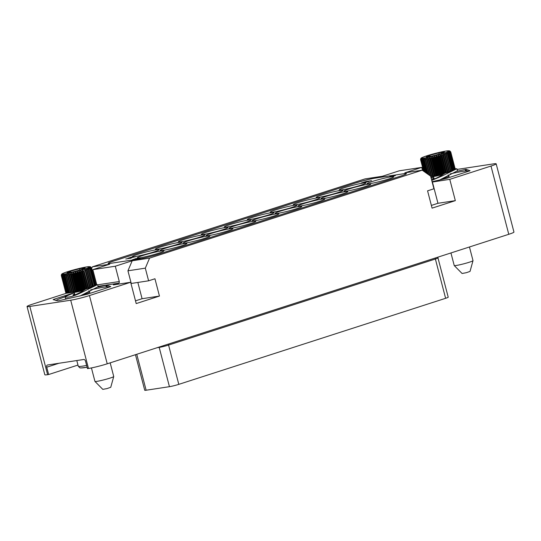 <?xml version="1.0" encoding="UTF-8"?>
<svg xmlns="http://www.w3.org/2000/svg" width="541" height="541" viewBox="0 0 541 541"><rect width="100%" height="100%" fill="white"/><g stroke="black" fill="none" stroke-linecap="round" stroke-linejoin="round"><path stroke-width="0.81" d="M448.503 176.156A7.926 0.609 165.4 0 1 449.111 176.17A7.926 0.609 165.4 0 1 449.179 176.224A7.926 0.609 165.4 0 1 441.808 178.78M468.303 171.348A27.692 2.137 -14.6 0 0 468.269 171.172L467.701 170.976A27.692 2.137 -14.6 0 0 453.601 173.127L449.984 173.938M457.186 174.939L446.616 178.347M432.063 181.695L446.447 178.402L469.561 170.942L470.068 170.713L466.024 169.306L466.457 170.963M457.206 171.226L466.024 169.306M433.612 176.839L431.015 177.671M66.577 293.202L32.23 304.272A13.802 1.062 -14.6 0 0 27.05 306.51A13.802 1.062 -14.6 0 0 29.836 306.436L70.709 300.214A13.802 1.062 -14.6 0 0 89.448 295.555L130.658 282.267L113.292 284.911L118.574 283.207A1.38 1.102 -98.7 0 0 119.284 281.536L115.294 266.219L132.2 260.769L149.566 258.125L422.196 170.192L430.616 176.136L433.916 188.789L427.573 190.838L432.083 208.143L455.326 200.65L449.781 179.341L490.991 166.053A13.802 1.062 -14.6 0 0 496.171 163.815A13.802 1.062 -14.6 0 0 493.385 163.889L457.091 169.414M449.781 179.341L432.164 182.067M91.652 268.505L92.355 266.841L364.979 178.909L382.352 176.265L399.258 170.814L421.737 167.385L422.528 170.429M431.373 205.418L437.96 203.294L432.408 181.986M422.196 170.192L404.83 172.843L421.737 167.385M115.294 266.219L92.815 269.648L109.722 264.191L92.355 266.841M113.279 261.134A13.802 1.062 165.4 0 0 108.099 263.366A13.802 1.062 165.4 0 0 110.885 263.298L139.49 258.936A13.802 1.062 165.4 0 0 158.236 254.284L401.273 175.899A13.802 1.062 165.4 0 0 406.453 173.668A13.802 1.062 165.4 0 0 403.667 173.735L375.062 178.097A13.802 1.062 165.4 0 0 356.316 182.75L113.299 261.202L356.316 182.75M496.171 163.815L513.95 232.062A13.802 1.062 165.4 0 1 508.77 234.3L107.226 363.802A13.802 1.062 165.4 0 1 88.481 368.462L87.459 368.617L85.552 361.293A2.069 1.231 72.1 0 0 83.808 359.481L47.439 365.019A2.069 1.231 72.1 0 0 47.324 365.047A2.069 1.231 72.1 0 0 46.729 367.204L48.636 374.528L47.615 374.683A13.802 1.062 165.4 0 1 44.829 374.757L27.05 306.51M130.658 282.267L136.21 303.575L159.453 296.076L154.949 278.764L148.606 280.806L131.24 283.457L127.94 270.804L132.2 260.769M149.566 258.125L145.313 268.16L148.606 280.806M48.636 374.528L77.972 365.067M74.34 292.715L53.66 299.383L53.775 299.829M97.928 287.102L106.753 285.181L110.797 286.608L87.175 294.277L58.015 300.897L53.153 299.613L53.66 299.383M97.907 290.815L87.344 294.216M65.076 296.853L64.21 297.131A27.692 2.137 -14.6 0 0 55.838 300.546M109.174 287.176L108.423 286.852A27.692 2.137 -14.6 0 0 94.323 289.002L90.712 289.814M89.231 292.032A7.926 0.609 165.4 0 1 89.833 292.045A7.926 0.609 165.4 0 1 89.901 292.099A7.926 0.609 165.4 0 1 82.53 294.656M69.87 298.226A17.298 1.332 165.4 0 1 65.644 298.578A17.298 1.332 165.4 0 1 65.495 298.456L65.163 296.745C68.078 297.942 74.002 296.299 82.942 291.822L81.901 291.457C77.174 294.169 74.191 295.359 72.961 295.034L74.604 293.729M98.083 286.764L79.906 296.069M95.825 284.519L97.678 284.755L98.225 286.865M97.529 284.654L82.942 291.822M74.36 292.789L65.021 296.644M85.782 288.989L81.901 291.457M66.076 293.073L65.921 293.1A15.574 1.204 165.4 0 1 65.88 293.066L61.363 275.714L61.701 274.314L61.316 275.45M66.218 293.181A15.574 1.204 165.4 0 1 66.097 293.161L61.579 275.809A15.574 1.204 -14.6 0 0 61.694 275.829L66.529 293.114M66.739 293.195A15.574 1.204 165.4 0 1 66.55 293.202L62.032 275.842A15.574 1.204 -14.6 0 0 62.215 275.842L66.739 293.195L67.206 293.094M67.483 293.148A15.574 1.204 165.4 0 1 67.226 293.168L62.709 275.815A15.574 1.204 -14.6 0 0 62.966 275.788L67.483 293.148L68.105 292.999M68.443 293.033A15.574 1.204 165.4 0 1 68.125 293.073L63.601 275.721A15.574 1.204 -14.6 0 0 63.926 275.68L68.443 293.033L69.201 292.843M69.6 292.857A15.574 1.204 165.4 0 1 69.221 292.918L64.697 275.565A15.574 1.204 -14.6 0 0 65.082 275.504L69.6 292.857L70.479 292.634M70.939 292.62A15.574 1.204 165.4 0 1 70.499 292.701L65.982 275.349A15.574 1.204 -14.6 0 0 66.415 275.268L70.939 292.62L71.946 292.431A15.574 1.204 165.4 0 0 72.426 292.329L73.535 292.099A15.574 1.204 165.4 0 0 74.056 291.991L75.24 291.727A15.574 1.204 165.4 0 0 75.787 291.606L77.032 291.315A15.574 1.204 165.4 0 0 77.606 291.18L78.885 290.862A15.574 1.204 165.4 0 0 79.473 290.72L80.771 290.389A15.574 1.204 165.4 0 0 81.366 290.233L82.665 289.888A15.574 1.204 165.4 0 0 83.253 289.733L84.524 289.381A15.574 1.204 165.4 0 0 85.099 289.219L86.337 288.867A15.574 1.204 165.4 0 0 86.885 288.705L88.055 288.353A15.574 1.204 165.4 0 0 88.568 288.197L91.483 286.933L86.695 268.64L87.926 269.574L92.355 286.574L92.721 286.426L87.838 268.228L89.055 269.154L93.478 286.135L88.792 267.849L89.982 268.776L94.411 285.776L90.232 268.667L89.549 267.525L90.699 268.451L95.135 285.492L90.874 268.356L90.09 267.24L91.186 268.174L95.75 285.202L91.294 268.099L90.415 267.011L91.443 267.951L95.94 285.039L91.476 267.896L90.516 266.835L91.463 267.788L95.933 284.951L95.27 285.107M95.169 285.256L95.906 285.087M94.837 285.452L95.642 285.263M94.283 285.695L95.135 285.492M93.525 286.006L94.411 285.776M92.572 286.392L93.478 286.135M91.443 286.858L92.355 286.574M66.415 275.268L67.023 273.847L67.422 275.071A15.574 1.204 -14.6 0 0 67.909 274.977L68.497 273.55L69.011 274.747A15.574 1.204 -14.6 0 0 69.532 274.632L70.093 273.212L70.715 274.375A15.574 1.204 -14.6 0 0 71.27 274.246L71.777 272.826L72.508 273.962A15.574 1.204 -14.6 0 0 73.082 273.82L73.535 272.407L74.367 273.509A15.574 1.204 -14.6 0 0 74.956 273.361L75.334 271.961L76.254 273.036A15.574 1.204 -14.6 0 0 76.849 272.88L77.14 271.487L78.141 272.536A15.574 1.204 -14.6 0 0 78.729 272.38L78.932 271.007L80.007 272.028A15.574 1.204 -14.6 0 0 80.582 271.866L80.683 270.514L81.813 271.514A15.574 1.204 -14.6 0 0 82.36 271.352L82.36 270.027L83.537 271A15.574 1.204 -14.6 0 0 84.051 270.845L88.765 288.076M83.936 269.546L85.14 270.5L89.637 287.751M84.051 270.845L88.568 288.197M83.537 271L88.055 288.353M82.36 270.027L87.189 288.556M82.36 271.352L86.885 288.705M81.813 271.514L86.337 288.867M80.683 270.514L85.512 289.043M80.582 271.866L85.099 289.219M80.007 272.028L84.524 289.381M78.932 271.007L83.76 289.536M78.729 272.38L83.253 289.733M78.141 272.536L82.665 289.888M77.14 271.487L81.968 290.023M76.849 272.88L81.366 290.233M76.254 273.036L80.771 290.389M75.334 271.961L80.163 290.49M74.956 273.361L79.473 290.72M74.367 273.509L78.885 290.862M73.535 272.407L78.364 290.936M73.082 273.82L77.606 291.18M72.508 273.962L77.032 291.315M71.777 272.826L76.606 291.356M71.27 274.246L75.787 291.606M70.715 274.375L75.24 291.727M70.093 273.212L74.915 291.741M69.532 274.632L74.056 291.991M69.011 274.747L73.535 292.099M68.497 273.55L73.326 292.079M67.909 274.977L72.426 292.329M67.422 275.071L71.946 292.431M67.023 273.847L71.852 292.377M65.082 275.504L65.691 274.091L65.982 275.349M63.926 275.68L64.528 274.28L64.697 275.565M62.966 275.788L63.547 274.409L63.601 275.721M62.215 275.842L62.756 274.476L62.709 275.815M61.694 275.829L62.181 274.483L62.032 275.842M65.921 293.1L61.404 275.748L61.83 274.429L61.579 275.809M91.463 267.788L90.448 266.74M85.14 270.5A15.574 1.204 -14.6 0 0 85.62 270.351L85.39 269.08L86.614 270.027L91.064 287.109M85.39 269.08L90.171 287.427M85.62 270.351L90.097 287.541M67.01 272.82L72.595 271.967L81.637 269.526L85.099 267.93L79.513 268.782L70.472 271.224L67.01 272.82M70.472 271.224L70.736 272.251M79.513 268.782L79.838 270.013M94.966 381.439L102.804 389.364L106.996 388.587L110.749 387.295L113.732 376.55A9.704 0.751 -14.6 0 1 104.859 379.599A9.704 0.751 -14.6 0 1 95.027 381.473A9.704 0.751 165.4 0 1 94.966 381.439A9.704 0.751 165.4 0 1 94.946 381.405L91.436 367.927M113.732 376.55A9.704 0.751 -14.6 0 0 113.732 376.516L110.175 362.855M93.613 276.032L94.445 275.91M96.697 284.539L92.815 269.648M135.5 300.843L142.087 298.72L137.847 282.449M145.313 268.16L127.94 270.804M159.453 296.076L142.087 298.72M435.289 257.996A2.069 1.231 -107.9 0 0 435.383 259.017A6.898 0.534 165.4 0 0 437.973 257.901L448.212 297.185A6.898 0.534 165.4 0 1 445.615 298.301L178.8 384.353A6.898 0.534 165.4 0 1 169.434 386.68L146.131 390.23A6.898 0.534 165.4 0 1 144.738 390.271L135.466 354.693M388.553 179.03A13.802 1.062 165.4 0 1 374.615 182.757A13.802 1.062 165.4 0 1 367.028 183.757A13.802 1.062 165.4 0 1 372.208 181.519A13.802 1.062 165.4 0 1 386.146 177.793A13.802 1.062 165.4 0 1 393.74 176.799A13.802 1.062 165.4 0 1 388.553 179.03M403.667 173.735L375.075 178.165A13.802 1.062 -14.6 0 0 356.336 182.817M403.681 173.803A13.802 1.062 165.4 0 1 406.46 173.702M108.112 263.399A13.802 1.062 165.4 0 1 113.299 261.202M142.378 255.65A13.802 1.062 165.4 0 1 156.315 251.917A13.802 1.062 165.4 0 1 163.909 250.923A13.802 1.062 165.4 0 1 158.723 253.154A13.802 1.062 165.4 0 1 144.785 256.887A13.802 1.062 165.4 0 1 137.198 257.881A13.802 1.062 165.4 0 1 142.378 255.65M165.363 248.231A13.802 1.062 165.4 0 1 179.301 244.505A13.802 1.062 165.4 0 1 186.888 243.511A13.802 1.062 165.4 0 1 181.708 245.742A13.802 1.062 165.4 0 1 167.771 249.475A13.802 1.062 165.4 0 1 160.177 250.469A13.802 1.062 165.4 0 1 165.363 248.231M188.342 240.819A13.802 1.062 165.4 0 1 202.28 237.093A13.802 1.062 165.4 0 1 209.874 236.099A13.802 1.062 165.4 0 1 204.687 238.331A13.802 1.062 165.4 0 1 190.75 242.064A13.802 1.062 165.4 0 1 183.162 243.058A13.802 1.062 165.4 0 1 188.342 240.819M211.328 233.408A13.802 1.062 165.4 0 1 225.266 229.682A13.802 1.062 165.4 0 1 232.86 228.687A13.802 1.062 165.4 0 1 227.673 230.919A13.802 1.062 165.4 0 1 213.736 234.645A13.802 1.062 165.4 0 1 206.141 235.639A13.802 1.062 165.4 0 1 211.328 233.408M234.307 225.996A13.802 1.062 165.4 0 1 248.245 222.263A13.802 1.062 165.4 0 1 255.839 221.269A13.802 1.062 165.4 0 1 250.659 223.507A13.802 1.062 165.4 0 1 236.721 227.234A13.802 1.062 165.4 0 1 229.127 228.228A13.802 1.062 165.4 0 1 234.307 225.996M257.293 218.584A13.802 1.062 165.4 0 1 271.23 214.851A13.802 1.062 165.4 0 1 278.825 213.857A13.802 1.062 165.4 0 1 273.638 216.096A13.802 1.062 165.4 0 1 259.7 219.822A13.802 1.062 165.4 0 1 252.113 220.816A13.802 1.062 165.4 0 1 257.293 218.584M280.279 211.173A13.802 1.062 165.4 0 1 294.216 207.44A13.802 1.062 165.4 0 1 301.804 206.446A13.802 1.062 165.4 0 1 296.624 208.677A13.802 1.062 165.4 0 1 282.686 212.41A13.802 1.062 165.4 0 1 275.092 213.404A13.802 1.062 165.4 0 1 280.279 211.173M303.258 203.761A13.802 1.062 165.4 0 1 317.195 200.028A13.802 1.062 165.4 0 1 324.789 199.034A13.802 1.062 165.4 0 1 319.603 201.266A13.802 1.062 165.4 0 1 305.665 204.998A13.802 1.062 165.4 0 1 298.077 205.993A13.802 1.062 165.4 0 1 303.258 203.761M326.243 196.342A13.802 1.062 165.4 0 1 340.181 192.616A13.802 1.062 165.4 0 1 347.775 191.622A13.802 1.062 165.4 0 1 342.588 193.854A13.802 1.062 165.4 0 1 328.651 197.587A13.802 1.062 165.4 0 1 321.056 198.581A13.802 1.062 165.4 0 1 326.243 196.342M349.222 188.931A13.802 1.062 165.4 0 1 363.16 185.205A13.802 1.062 165.4 0 1 370.754 184.21A13.802 1.062 165.4 0 1 365.574 186.442A13.802 1.062 165.4 0 1 351.636 190.175A13.802 1.062 165.4 0 1 344.042 191.169A13.802 1.062 165.4 0 1 349.222 188.931M135.189 256.583A13.802 1.062 165.4 0 1 132.362 256.657A13.802 1.062 165.4 0 1 137.549 254.426A13.802 1.062 165.4 0 1 151.487 250.693A13.802 1.062 165.4 0 1 159.081 249.699A13.802 1.062 165.4 0 1 153.894 251.93A13.802 1.062 165.4 0 1 135.663 256.502L132.078 257.55L132.22 256.989L131.7 257.063L127.899 258.294L135.656 256.569M160.535 247.007A13.802 1.062 165.4 0 1 174.472 243.281A13.802 1.062 165.4 0 1 182.06 242.287A13.802 1.062 165.4 0 1 176.88 244.518A13.802 1.062 165.4 0 1 162.942 248.251A13.802 1.062 165.4 0 1 155.348 249.245A13.802 1.062 165.4 0 1 160.535 247.007M183.514 239.595A13.802 1.062 165.4 0 1 197.451 235.869A13.802 1.062 165.4 0 1 205.046 234.875A13.802 1.062 165.4 0 1 199.859 237.107A13.802 1.062 165.4 0 1 185.921 240.833A13.802 1.062 165.4 0 1 178.334 241.834A13.802 1.062 165.4 0 1 183.514 239.595M206.5 232.184A13.802 1.062 165.4 0 1 220.437 228.458A13.802 1.062 165.4 0 1 228.025 227.457A13.802 1.062 165.4 0 1 222.845 229.695A13.802 1.062 165.4 0 1 208.907 233.421A13.802 1.062 165.4 0 1 201.313 234.415A13.802 1.062 165.4 0 1 206.5 232.184M229.479 224.772A13.802 1.062 165.4 0 1 243.416 221.039A13.802 1.062 165.4 0 1 251.01 220.045A13.802 1.062 165.4 0 1 245.83 222.283A13.802 1.062 165.4 0 1 231.893 226.01A13.802 1.062 165.4 0 1 224.299 227.004A13.802 1.062 165.4 0 1 229.479 224.772M252.464 217.36A13.802 1.062 165.4 0 1 266.402 213.627A13.802 1.062 165.4 0 1 273.996 212.633A13.802 1.062 165.4 0 1 268.809 214.872A13.802 1.062 165.4 0 1 254.872 218.598A13.802 1.062 165.4 0 1 247.284 219.592A13.802 1.062 165.4 0 1 252.464 217.36M275.45 209.949A13.802 1.062 165.4 0 1 289.388 206.216A13.802 1.062 165.4 0 1 296.975 205.222A13.802 1.062 165.4 0 1 291.795 207.453A13.802 1.062 165.4 0 1 277.858 211.186A13.802 1.062 165.4 0 1 270.263 212.18A13.802 1.062 165.4 0 1 275.45 209.949M298.429 202.537A13.802 1.062 165.4 0 1 312.367 198.804A13.802 1.062 165.4 0 1 319.961 197.81A13.802 1.062 165.4 0 1 314.774 200.042A13.802 1.062 165.4 0 1 300.837 203.774A13.802 1.062 165.4 0 1 293.249 204.769A13.802 1.062 165.4 0 1 298.429 202.537M321.415 195.118A13.802 1.062 165.4 0 1 335.352 191.392A13.802 1.062 165.4 0 1 342.94 190.398A13.802 1.062 165.4 0 1 337.76 192.63A13.802 1.062 165.4 0 1 323.822 196.363A13.802 1.062 165.4 0 1 316.228 197.357A13.802 1.062 165.4 0 1 321.415 195.118M344.394 187.707A13.802 1.062 165.4 0 1 358.331 183.981A13.802 1.062 165.4 0 1 365.926 182.986A13.802 1.062 165.4 0 1 360.746 185.218A13.802 1.062 165.4 0 1 346.808 188.951A13.802 1.062 165.4 0 1 339.214 189.945A13.802 1.062 165.4 0 1 344.394 187.707M455.326 200.65L437.96 203.294M457.355 170.888L439.184 180.194M455.096 168.643L456.949 168.88L457.497 170.99M456.807 168.778L442.22 175.947L441.172 175.582C436.445 178.293 433.469 179.484 432.232 179.159L433.882 177.854M431.732 180.424L442.22 175.947M433.632 176.914L431.136 178.145M445.06 173.113L441.172 175.582M423.63 171.206L420.682 159.872L421.108 158.554L420.851 159.933A15.574 1.204 -14.6 0 0 420.972 159.953L421.459 158.608L421.304 159.967A15.574 1.204 -14.6 0 0 421.493 159.967L422.034 158.601L421.98 159.94A15.574 1.204 -14.6 0 0 422.237 159.92L422.819 158.533L422.879 159.845A15.574 1.204 -14.6 0 0 423.197 159.805L423.806 158.405L423.975 159.69A15.574 1.204 -14.6 0 0 424.354 159.629L424.969 158.215L425.253 159.473A15.574 1.204 -14.6 0 0 425.693 159.392L426.301 157.972L426.7 159.196A15.574 1.204 -14.6 0 0 427.18 159.101L427.775 157.674L428.289 158.871A15.574 1.204 -14.6 0 0 428.81 158.763L429.365 157.336L429.994 158.499A15.574 1.204 -14.6 0 0 430.541 158.371L431.055 156.951L431.786 158.087A15.574 1.204 -14.6 0 0 432.36 157.945L432.814 156.532L433.639 157.634A15.574 1.204 -14.6 0 0 434.227 157.485L434.606 156.085L435.532 157.161A15.574 1.204 -14.6 0 0 436.12 157.005L436.418 155.612L437.419 156.66A15.574 1.204 -14.6 0 0 438.007 156.505L438.21 155.132L439.285 156.153A15.574 1.204 -14.6 0 0 439.853 155.991L439.961 154.638L441.091 155.639A15.574 1.204 -14.6 0 0 441.639 155.477L441.632 154.151L442.808 155.125A15.574 1.204 -14.6 0 0 443.322 154.969L443.214 153.671L444.418 154.625A15.574 1.204 -14.6 0 0 444.891 154.476L449.375 171.666L447.847 172.322A15.574 1.204 165.4 0 1 447.333 172.478L446.156 172.829A15.574 1.204 165.4 0 1 445.608 172.992L444.377 173.343A15.574 1.204 165.4 0 1 443.803 173.505L442.524 173.857A15.574 1.204 165.4 0 1 441.943 174.013L440.645 174.358A15.574 1.204 165.4 0 1 440.049 174.513L438.751 174.844A15.574 1.204 165.4 0 1 438.163 174.986L436.885 175.304A15.574 1.204 165.4 0 1 436.31 175.44L435.065 175.73A15.574 1.204 165.4 0 1 434.511 175.852L433.327 176.116A15.574 1.204 165.4 0 1 432.807 176.224L431.704 176.454A15.574 1.204 165.4 0 1 431.224 176.555L430.737 176.603M454.548 169.232L455.211 169.076L450.741 151.913L449.787 150.959L450.754 152.021L455.218 169.164L454.447 169.38M444.891 154.476L444.668 153.204L445.892 154.151A15.574 1.204 -14.6 0 0 446.318 154.002L445.973 152.765L447.197 153.698A15.574 1.204 -14.6 0 0 447.576 153.563L447.116 152.352L448.327 153.279A15.574 1.204 -14.6 0 0 448.638 153.157L448.07 151.98L449.26 152.9A15.574 1.204 -14.6 0 0 449.503 152.792L448.827 151.649L449.97 152.576A15.574 1.204 -14.6 0 0 450.153 152.481L449.368 151.365L450.464 152.298A15.574 1.204 -14.6 0 0 450.565 152.224L455.022 169.326L454.115 169.576M450.153 152.481L454.596 169.536L453.561 169.82M449.503 152.792L453.933 169.806L452.797 170.131M448.638 153.157L453.067 170.138L451.843 170.516M447.576 153.563L451.999 170.55L450.721 170.983M446.318 154.002L450.761 171.057L449.375 171.666M443.214 153.671L448.036 172.2M444.418 154.625L448.915 171.876M443.322 154.969L447.847 172.322M442.808 155.125L447.333 172.478M441.632 154.151L446.46 172.68M441.639 155.477L446.156 172.829M441.091 155.639L445.608 172.992M439.961 154.638L444.783 173.167M439.853 155.991L444.377 173.343M439.285 156.153L443.803 173.505M438.21 155.132L443.038 173.661M438.007 156.505L442.524 173.857M437.419 156.66L441.943 174.013M436.418 155.612L441.246 174.148M436.12 157.005L440.645 174.358M435.532 157.161L440.049 174.513M434.606 156.085L439.434 174.615M434.227 157.485L438.751 174.844M433.639 157.634L438.163 174.986M432.814 156.532L437.635 175.061M432.36 157.945L436.885 175.304M431.786 158.087L436.31 175.44M431.055 156.951L435.884 175.48M430.541 158.371L435.065 175.73M429.994 158.499L434.511 175.852M429.365 157.336L434.193 175.866M428.81 158.763L433.327 176.116M428.289 158.871L432.807 176.224M427.775 157.674L432.597 176.204M427.18 159.101L431.704 176.454M426.7 159.196L431.224 176.555M426.301 157.972L431.123 176.501M425.693 159.392L429.926 175.649M425.253 159.473L429.365 175.257M424.354 159.629L428.215 174.445M423.975 159.69L427.728 174.101M423.197 159.805L426.741 173.404M422.879 159.845L426.335 173.113M422.237 159.92L425.53 172.545M421.98 159.94L425.206 172.322M421.493 159.967L424.597 171.889M421.304 159.967L424.367 171.727M420.972 159.953L423.961 171.443M420.851 159.933L423.826 171.341M420.594 159.581L420.972 158.439L420.634 159.838L423.589 171.179M450.741 151.913L449.659 150.844L445.852 151.047L430.352 154.733C419.329 158.249 421.446 157.891 420.621 159.027M450.565 152.224L449.693 151.135L450.721 152.075L455.184 169.211M450.464 152.298L454.913 169.387M449.97 152.576L454.413 169.617M449.26 152.9L453.683 169.901M448.327 153.279L452.749 170.259M447.197 153.698L451.627 170.699M445.892 154.151L450.342 171.233M444.668 153.204L449.443 171.551M426.281 156.944L431.867 156.092L440.915 153.651L444.377 152.055L438.792 152.907L429.743 155.348L426.281 156.944M429.743 155.348L430.014 156.376M438.792 152.907L439.109 154.138M454.237 265.563L462.082 273.489L466.268 272.711L470.028 271.42L473.003 260.674A9.704 0.751 -14.6 0 1 464.131 263.724A9.704 0.751 -14.6 0 1 454.305 265.597A9.704 0.751 165.4 0 1 454.237 265.563A9.704 0.751 165.4 0 1 454.224 265.53L450.944 252.945M473.003 260.674A9.704 0.751 -14.6 0 0 473.01 260.64L469.446 246.98M389.818 176.596L395.356 175.649M365.919 181.526L370.822 180.775M370.856 180.91L371.457 180.572M135.69 256.704L131.03 257.759M127.899 258.294L131.247 257.442M131.99 257.543L132.22 256.989M134.892 258.821L139.794 258.071M139.828 258.206L140.43 257.868M364.404 182.493L369.063 181.438L365.445 182.276L365.594 181.715L365.074 181.796L361.266 183.027L369.03 181.228M361.266 183.027L364.62 182.175M365.358 182.276L365.594 181.715M132.775 259.497L137.684 258.754M137.718 258.889L138.313 258.551M125.782 258.977L130.685 258.226M130.719 258.361L131.321 258.023M465.206 169.428L465.625 171.017M508.77 234.3L490.991 166.053M89.448 295.555L107.226 363.802M47.615 374.683L29.836 306.436M118.574 283.207L98.083 286.331M70.709 300.214L88.481 368.462M58.935 363.268L46.729 367.204M106.753 285.181L107.186 286.838M105.935 285.303L106.347 286.892M80.967 367.846A19.943 1.542 -14.6 0 0 87.101 367.217M76.795 360.549L78.276 366.23A22.012 1.697 -14.6 0 0 78.465 366.385A22.012 1.697 -14.6 0 0 86.634 365.425M87.926 269.574A15.574 1.204 -14.6 0 0 88.298 269.438M86.614 270.027A15.574 1.204 -14.6 0 0 87.04 269.878M62.486 274.037A14.147 1.089 -14.6 0 0 77.897 271.014A14.147 1.089 -14.6 0 0 89.623 266.713A14.147 1.089 165.4 0 0 74.212 269.736A14.147 1.089 165.4 0 0 62.486 274.037M83.557 290.355A7.29 0.561 -14.6 0 1 74.273 292.282A7.29 0.561 165.4 0 1 74.212 292.235L74.874 294.764M119.284 281.536L97.691 284.823M159.095 347.079A2.069 1.657 -98.7 0 1 159.203 347.396L157.1 347.721M168.474 344.049A2.069 1.231 -107.9 0 0 168.569 345.07A6.898 0.534 165.4 0 1 159.203 347.396L169.434 386.68M445.615 298.301L435.383 259.017L168.569 345.07L178.8 384.353M146.131 390.23L136.765 354.281M421.764 158.161A14.147 1.089 -14.6 0 0 437.169 155.139A14.147 1.089 -14.6 0 0 448.902 150.838A14.147 1.089 165.4 0 0 433.49 153.86A14.147 1.089 165.4 0 0 421.764 158.161M442.829 174.479A7.29 0.561 -14.6 0 1 433.551 176.407A7.29 0.561 165.4 0 1 433.49 176.359L434.146 178.888M78.276 366.23L79.77 367.799L80.832 367.988L87.101 367.231M90.428 266.733L86.574 266.923L71.074 270.608C60.051 274.125 62.174 273.766 61.343 274.902M88.886 290.713L89.353 292.492M437.973 257.901L437.926 257.144M448.158 174.838L448.624 176.616"/></g></svg>
